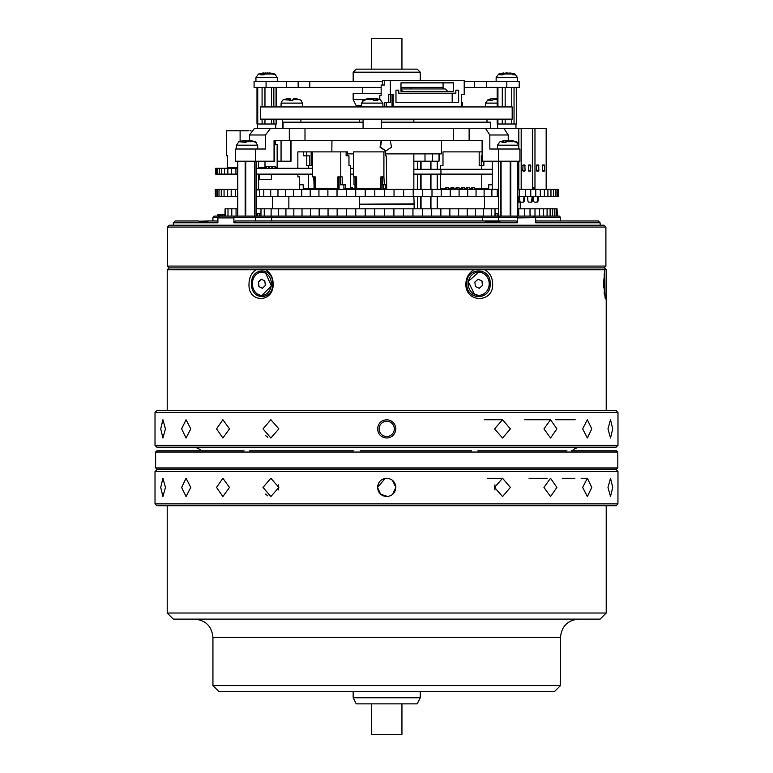 <?xml version="1.0" encoding="UTF-8"?>
<svg xmlns="http://www.w3.org/2000/svg" width="773" height="773" viewBox="0 0 773 773"><rect width="100%" height="100%" fill="white"/><g stroke="black" fill="none" stroke-linecap="round" stroke-linejoin="round"><path stroke-width="1.16" d="M617.801 467.897L616.574 469.114L156.842 469.114L155.624 467.897L617.801 467.897L617.801 452.05L155.624 452.05L156.842 450.823L244.046 450.823M571.16 450.823L616.574 450.823L617.801 452.05M471.462 450.823L360.141 450.823M175.693 450.823L173.036 450.823M249.534 450.823L353.271 450.823M477.869 450.823L566.947 450.823M497.928 119.139L497.928 124.009L502.286 124.009L502.286 119.139M257.728 87.426L257.728 124.009L262.086 124.009L262.086 119.139M262.231 128.279L270.579 128.279L265.497 134.985L249.495 134.985L254.578 128.279L262.231 128.279M498.508 149.015L519.91 149.015L519.91 161.209L498.508 161.209L498.508 149.015L489.831 149.015L489.831 134.985L485.415 128.279L516.277 128.405M432.378 153.885L432.378 161.209L439.035 161.209L439.035 153.885M498.508 161.209L482.11 161.209L482.11 140.473L289.315 140.473L289.315 128.279L270.579 128.279M291.025 140.473L291.025 161.209L277.149 161.209M289.315 128.279L485.415 128.279M255.505 149.015L255.505 161.209L235.311 161.209L235.311 149.015L265.497 149.015L265.497 134.985M255.505 161.209L274.048 161.209L274.048 140.473L289.315 140.473M503.822 128.279L508.238 134.985L489.831 134.985M508.238 140.841L508.238 134.985M249.495 140.763L249.495 134.985M277.565 140.473L274.618 140.473L274.618 161.209L274.048 161.209M281.063 140.473L281.063 161.209M290.455 161.209L290.455 140.473M432.378 161.209L413.845 161.209M439.479 153.885L439.035 161.209M424.995 161.209L424.995 153.885M264.965 119.139L264.965 124.009L271.536 124.009L271.536 119.139M273.845 119.139L273.845 124.009L275.758 124.009L275.758 128.279M505.165 119.139L505.165 124.009L511.736 124.009L511.736 119.139M514.045 87.426L514.045 124.009L515.958 124.009L515.958 128.279M464.206 81.329L519.205 81.329L519.205 87.426L506.808 87.426L506.808 81.329M474.351 81.329L474.351 87.426L474.467 81.329M266.076 81.329L266.076 87.426L254.095 87.426L254.095 81.329L309.799 81.329L309.799 87.426L381.166 87.426M400.984 87.426L443.074 87.426M309.799 87.426L298.214 87.426L298.214 81.329M298.107 81.329L298.214 87.426M298.107 87.426L286.503 87.426L286.503 81.329M266.076 87.426L286.503 87.426M519.205 81.329L519.205 87.426M486.381 81.329L486.381 87.426L506.808 87.426M486.381 87.426L474.467 87.426M474.351 87.426L464.206 87.426M382.587 81.329L309.799 81.329M362.837 69.135L417.198 69.135L420.241 72.189L353.174 72.189L356.227 69.135L362.837 69.135M361.551 105.717L356.227 105.717L353.174 99.62L364.199 99.62L361.551 103.118L361.551 106.935M353.174 99.62L353.174 93.523L381.166 93.523M420.241 697.768L417.198 703.865L356.227 703.865L353.174 697.768L420.241 697.768L420.241 691.671M353.174 697.768L353.174 691.671M289.363 98.615A27.355 27.132 -90 0 1 289.914 98.567A27.355 3.488 90 0 1 290.629 99.62L290.812 100.403L292.938 100.258M294.146 98.615L294.146 98.567A27.355 27.132 -90 0 1 299.769 99.62L301.17 100.403L299.219 99.62L292.88 99.62L292.696 100.403L283.739 99.62L282.338 100.403M299.219 99.62A27.355 27.132 -90 0 0 293.595 98.567A27.355 3.488 90 0 0 292.88 99.62M283.739 99.62A27.355 27.132 -90 0 1 289.363 98.567A27.355 3.488 90 0 0 288.648 99.62M289.363 98.567L289.363 100.306M289.914 98.567L289.914 100.277M497.242 124.009L497.928 124.009M514.045 124.009L511.736 124.009M505.165 124.009L502.286 124.009M516.432 87.426L516.432 124.009L516.258 87.426M246.432 141.691A27.355 9.208 -90 0 1 248.336 140.638A27.355 25.76 90 0 1 253.679 141.691L246.432 141.691L245.949 142.474L238.954 141.691L236.374 145.189L236.374 149.015M249.776 140.802L249.776 140.638A27.355 25.76 90 0 1 253.389 141.217A27.355 25.76 90 0 1 255.119 141.691L256.452 142.474L253.679 141.691M244.316 140.802A27.355 25.76 90 0 1 245.756 140.638A27.355 9.208 -90 0 1 247.051 141.217M245.756 140.638L245.756 142.454M238.983 141.691A27.355 25.76 90 0 1 240.712 141.217A27.355 25.76 90 0 1 244.316 140.638L244.316 142.338M242.413 141.691A27.355 9.208 -90 0 1 244.316 140.638M506.479 141.691A27.355 12.416 -90 0 1 509.049 140.638A27.355 24.378 90 0 1 514.103 141.691L506.479 141.691L505.832 142.474L502.025 142.474L502.672 141.691L500.025 141.691L497.445 145.189L497.445 149.015M497.445 145.189L518.789 145.189L516.035 141.691L517.301 142.474L514.103 141.691M505.242 140.899A27.355 24.378 90 0 1 507.185 140.638A27.355 12.416 -90 0 1 508.112 140.879M510.982 140.899L510.982 140.638A27.355 24.378 90 0 1 512.818 140.879A27.355 24.378 90 0 1 516.035 141.691M507.185 140.638L507.185 141.285M500.025 141.691A27.442 27.442 0 0 1 503.416 140.879A27.355 24.378 90 0 1 505.242 140.638L505.242 142.406M502.672 141.691A27.355 12.416 -90 0 1 505.242 140.638M264.724 74.015A27.355 13.18 -90 0 1 267.458 72.962A27.355 23.973 90 0 1 272.425 74.015L264.724 74.015L264.037 74.797L260.298 74.797L260.984 74.015L258.52 74.015L255.94 77.513L255.94 81.329M255.94 77.513L277.285 77.513L274.705 74.015L275.719 74.797L272.425 74.015M263.709 73.251A27.355 23.973 90 0 1 265.767 72.962A27.355 13.18 -90 0 1 266.608 73.155M269.506 73.251L269.506 72.962A27.355 23.973 90 0 1 271.043 73.155A27.355 23.973 90 0 1 274.483 74.015M265.767 72.962L265.767 73.464M258.52 74.015A27.442 27.442 0 0 1 262.182 73.155A27.355 23.973 90 0 1 263.709 72.962L263.709 74.749M260.984 74.015A27.355 13.18 -90 0 1 263.709 72.962M503.928 74.015A27.355 16.117 -90 0 1 507.272 72.962A27.355 22.098 90 0 1 511.852 74.015L503.928 74.015L503.097 74.797L499.648 74.797L500.489 74.015L499.242 74.015M509.794 73.387L509.794 72.962A27.355 22.098 90 0 1 510.431 73.039A27.355 22.098 90 0 1 514.374 74.015L515.514 74.797L513.001 74.797L511.852 74.015M503.822 73.387A27.355 22.098 90 0 1 506.344 72.962A27.355 16.117 -90 0 1 506.808 73.039M510.431 73.039A27.442 27.442 0 0 1 514.895 74.015L517.475 77.513L496.14 77.513L498.72 74.015A27.442 27.442 0 0 1 503.184 73.039A27.355 22.098 90 0 1 503.822 72.962L503.822 74.073M500.489 74.015A27.355 16.117 -90 0 1 503.822 72.962M271.4 174.128L271.4 179.5L259.206 179.5L259.206 174.128M224.953 214.826L217.754 214.826L217.754 216.082M218.305 214.826L218.305 216.082M219.184 214.826L219.184 216.082M219.223 214.826L219.223 216.082M219.89 214.826L219.89 216.082M220.991 214.826L220.991 216.082M222.489 214.826L222.489 216.082M224.363 214.826L224.363 216.082M385.998 150.986L380.471 147.131L381.678 140.473M390.317 140.473L391.486 147.228L385.756 150.996L380.026 147.228L381.186 140.473M331.955 140.473L331.83 151.875L311.142 151.875L311.142 165.596L308.33 165.596L308.33 168.272M347.541 153.885L353.59 153.885M385.466 153.885L441.586 153.885L441.586 140.473M260.424 119.139L512.18 119.139L512.18 106.935L260.424 106.935L260.424 119.139M490.362 128.279L490.362 122.182L381.369 122.182M363.078 122.182L283.053 122.182L283.053 128.279M382.587 85.02L382.587 80.692L464.206 80.692L464.206 94.441L461.433 94.441L461.433 106.935M462.544 102.674L462.544 106.935M390.346 80.692L390.346 94.441L393.138 94.441L393.138 106.935L393.747 106.297M393.138 106.297L461.413 106.297L461.413 94.441M455.848 90.17L458.631 90.17L458.631 102.674L395.969 102.674L395.969 90.17L398.752 90.17L398.752 93.224L455.848 93.224L455.848 90.17L458.631 90.17M400.984 82.856L453.616 82.856L453.616 91.388L400.984 91.388L400.984 82.856M384.413 80.692L384.413 85.02L381.166 85.02L381.166 95.321L379.804 95.321L379.804 99.475M382.886 106.297L384.77 106.297L384.77 102.674L388.742 102.674L388.742 94.441L390.413 94.441L390.413 102.674L388.742 102.674M443.074 88.953L443.074 82.856L453.616 82.856M455.973 106.935L455.848 106.297M455.973 106.297L461.413 106.297M386.568 106.297L384.77 106.297M395.969 102.674L452.186 102.674L452.186 93.224M449.393 93.224L398.752 93.224M389.515 102.674L390.413 102.674M400.984 91.388L402.849 91.388L400.984 89.552M392.027 94.441L392.027 106.935M386.568 106.935L386.568 102.674M395.969 90.17L398.752 90.17M400.984 88.953L445.267 88.953L447.751 91.388M411.951 106.297L411.951 106.906L414.434 106.906L414.637 106.297M414.434 106.906L415.748 106.297M418.918 106.297L418.918 106.906L421.401 106.906L421.604 106.297M421.401 106.906L422.715 106.297M425.884 106.297L425.884 106.906L428.358 106.906L428.561 106.297M428.358 106.906L429.682 106.297M432.841 106.297L432.841 106.906L435.325 106.906L435.528 106.297M435.325 106.906L436.639 106.297M439.808 106.297L439.808 106.906L442.282 106.906L442.494 106.297M442.282 106.906L443.605 106.297M404.994 106.297L404.994 106.906L407.477 106.906L407.68 106.297M407.477 106.906L408.791 106.297M398.027 106.297L398.027 106.906L400.511 106.906L400.714 106.297M400.511 106.906L401.825 106.297M393.544 106.906L394.868 106.297M401.95 69.135L401.95 38.65L371.465 38.65L371.465 69.135M517.852 189.375L558.319 189.375L558.319 196.622L517.852 196.622M557.922 189.375L557.922 196.622M556.975 189.375L556.975 196.622M555.507 189.375L555.507 196.622M553.497 189.375L553.497 196.622M550.965 189.375L550.965 196.622M547.912 189.375L547.912 196.622M544.366 189.375L544.366 196.622M540.308 189.375L540.308 196.622M535.776 189.375L535.776 196.622M530.771 189.375L530.771 196.622M525.321 189.375L525.321 196.622M519.427 189.375L519.427 196.622M256.539 189.375L498.382 189.375M497.252 189.375L497.252 196.622L259.467 196.622L259.467 189.375M491.889 189.375L491.889 196.622L498.382 196.622M484.12 189.375L484.12 196.622M476.052 189.375L476.052 196.622M467.694 189.375L467.694 196.622M459.085 189.375L459.085 196.622M450.244 189.375L450.244 196.622M441.209 189.375L441.209 196.622M432.001 189.375L432.001 196.622M422.647 189.375L422.647 196.622M413.188 189.375L413.188 196.622M403.641 189.375L403.641 196.622M394.037 189.375L394.037 196.622M384.413 189.375L384.413 196.622M374.799 189.375L374.799 196.622M365.223 189.375L365.223 196.622M355.715 189.375L355.715 196.622M346.304 189.375L346.304 196.622M337.018 189.375L337.018 196.622M327.887 189.375L327.887 196.622M318.94 189.375L318.94 196.622M310.215 189.375L310.215 196.622M301.731 189.375L301.731 196.622M293.508 189.375L293.508 196.622M285.575 189.375L285.575 196.622M277.971 189.375L277.971 196.622M270.705 189.375L270.705 196.622M263.796 189.375L263.796 196.622L256.539 196.622M259.197 189.375L259.197 189.916M257.448 189.375L257.448 189.916M215.358 189.375L215.358 196.622L215.213 189.375L237.553 189.375M235.485 189.375L235.485 196.622L215.358 196.622M237.553 196.622L235.485 196.622M231.185 189.375L231.185 196.622M227.378 189.375L227.378 196.622M224.064 189.375L224.064 196.622M221.271 189.375L221.271 196.622M218.991 189.375L218.991 196.622M217.242 189.375L217.242 196.622M216.034 189.375L216.034 196.622M486.265 189.375L486.13 188.457M488.72 184.805L492.237 184.805L488.72 184.805L488.72 188.457L474.535 188.457L475.984 188.457L475.984 189.375M467.588 189.375L467.588 187.549L469.356 187.549L469.356 188.457L471.723 188.457M469.356 188.457L470.815 188.457L470.815 189.375M462.409 189.375L462.409 187.549L464.187 187.549L464.187 188.457L466.554 188.457M464.187 188.457L465.646 188.457L465.646 189.375M457.239 189.375L457.239 187.549L459.017 187.549L459.017 188.457L461.375 188.457M459.017 188.457L460.476 188.457L460.476 189.375M453.848 188.457L456.205 188.457L453.848 188.457L453.848 187.549L451.036 187.549L451.036 189.375M448.678 188.457L451.036 188.457L448.678 188.457L448.678 187.549L445.866 187.549L445.866 189.375M440.407 174.128L440.407 188.457L445.866 188.457M483.869 161.209L483.869 165.596L481.772 165.596L481.772 169.306M481.772 174.128L481.772 188.457M440.407 169.306L440.407 165.596L442.987 165.596L442.987 151.875L482.11 151.875M442.987 155.837L442.987 165.596M450.128 189.375L450.128 188.457M446.9 189.375L446.9 187.549M455.307 189.375L455.307 188.457M452.07 189.375L452.07 187.549M456.205 189.375L456.205 187.549L457.239 187.549M461.375 189.375L461.375 187.549L462.409 187.549M466.554 189.375L466.554 187.549L467.588 187.549M471.723 189.375L471.723 187.549L474.535 187.549L474.535 188.457M472.757 189.375L472.757 187.549M481.772 165.596L479.183 165.596L479.183 151.875M481.289 165.596L481.289 155.837L482.11 155.837M487.299 189.375L487.299 188.457M308.33 174.128L308.33 188.457L303.209 188.457L303.209 184.805L299.402 184.805L299.402 176.872L297.847 176.872L297.847 174.128M297.847 168.272L297.847 151.875L311.142 151.875M355.416 188.457L352.295 188.457L355.02 188.457L355.02 184.805M308.33 188.457L314.041 188.457M306.021 188.457L305.924 189.375M303.683 151.875L303.683 155.837L306.784 155.837L306.784 165.596L308.33 165.596M323.114 189.375L323.114 188.457M320.727 188.457L320.727 189.375M324.235 189.375L324.235 188.457M328.728 189.375L328.728 188.457M326.341 188.457L326.341 189.375M334.342 189.375L334.342 188.457M345.56 189.375L345.56 188.457M346.681 189.375L346.681 188.457M351.174 189.375L351.174 187.549L350.391 187.549M348.797 188.457L348.797 189.375M352.295 189.375L352.295 187.549L351.174 187.549M354.401 188.457L354.401 189.375M306.495 155.837L306.495 151.875M309.587 165.596L309.587 155.837L306.784 155.837M301.084 184.805L303.209 184.805M299.557 184.805L299.557 189.375M304.794 189.375L304.794 188.457M492.237 189.375L492.237 161.209M513.794 128.405L524.22 128.405M504.518 128.405L531.37 128.405M508.083 128.405L518.509 128.405M501.88 128.405L510.228 128.405M522.79 170.475L523.021 164.987L524.848 164.987L525.07 170.475L524.848 171.084L523.021 171.084L522.79 170.475L525.07 170.475M530.78 165.596L530.558 171.084L528.732 171.084L528.5 170.475L528.5 165.596L528.732 164.987L530.558 164.987L530.78 165.596L528.5 165.596M523.021 171.084L524.848 171.084L523.021 171.084M523.021 164.987L524.848 164.987M530.558 171.084L528.732 171.084M528.732 164.987L530.558 164.987M524.654 196.622L524.21 201.106A1.217 1.131 90 0 1 523.089 202.178L521.002 202.178A1.217 1.131 -90 0 1 519.881 201.106L519.446 196.622M523.968 196.622L524.654 197.299M523.089 202.178L522.403 202.178A1.217 1.131 -90 0 0 523.524 201.106L523.968 197.299M518.258 196.622L518.258 197.299L518.944 196.622M517.852 200.787L518.258 197.299M518.944 197.299L518.499 201.106A1.217 1.131 90 0 1 517.852 202.062M527.572 128.405L538.008 128.405M506.025 128.405L545.158 128.405M510.47 128.405L518.306 128.405M521.862 128.405L532.297 128.405M516.18 128.405L524.017 128.405M536.578 170.475L536.81 164.987L538.636 164.987L538.858 170.475L538.636 171.084L536.81 171.084L536.578 170.475L538.858 170.475M544.569 165.596L544.347 171.084L542.511 171.084L542.288 170.475L542.511 164.987L544.347 164.987L544.569 165.596L542.288 165.596M536.8 171.084L538.636 171.084L536.8 171.084M536.81 164.987L538.636 164.987M544.347 171.084L542.511 171.084M542.511 164.987L544.347 164.987M538.443 196.622L537.998 201.106A1.217 1.131 90 0 1 536.877 202.178L534.79 202.178A1.217 1.131 -90 0 1 533.67 201.106L533.235 196.622M537.757 196.622L538.443 197.299M536.877 202.178L536.191 202.178A1.217 1.131 -90 0 0 537.312 201.106L537.757 197.299M520.181 201.792A1.217 1.131 90 0 1 519.35 202.178L518.664 202.178A1.217 1.131 -90 0 0 519.785 201.106L519.833 200.69M517.852 202.178L519.35 202.178M532.046 196.622L532.046 197.299L532.732 196.622M527.524 196.622L527.959 201.106A1.217 1.131 -90 0 0 529.08 202.178L530.481 202.178A1.217 1.131 -90 0 0 531.602 201.106L532.046 197.299M532.732 197.299L532.288 201.106A1.217 1.131 90 0 1 531.167 202.178L530.481 202.178M314.041 184.805L313.732 176.872L315.152 176.872L315.152 188.457L337.927 188.457L337.927 176.872L340.777 176.872L340.777 151.875L312.311 151.875L312.311 176.872L315.152 176.872L314.041 176.872L314.041 189.375M340.777 151.875L346.13 151.875L346.13 155.837L348.971 155.837L348.971 165.596L350.391 165.596L350.391 188.457L343.898 188.457M337.927 188.457L337.946 176.872M343.28 151.875L347.541 151.875L347.541 155.837M317.143 151.875L345.241 151.875M339.888 151.875L342.168 151.875M320.901 151.875L322.544 151.875M345.686 188.457L345.686 184.805L342.188 184.805L342.188 176.872L340.777 176.872M315.181 188.457L315.181 189.375M319.983 189.375L319.983 188.457M335.743 188.457L335.743 189.375M334.603 189.375L334.603 188.457M332.235 189.375L332.235 188.457M330.052 188.457L330.052 189.375M328.911 189.375L328.911 188.457M340.487 176.872L340.487 184.805L342.188 184.805M339.086 176.872L339.086 189.375M343.898 189.375L343.898 184.805M356.624 176.872L356.624 188.457L380.876 188.457L380.876 176.872L383.91 176.872L383.91 151.875L353.59 151.875L353.59 176.872L356.624 176.872L355.416 176.872L355.416 189.375M383.91 151.875L385.466 151.875L385.466 155.837L386.297 155.837L386.713 188.457L383.495 188.457M380.886 189.375L380.886 176.872M355.416 184.805L354.005 184.805L354.005 176.872M382.442 151.875L383.679 151.875M356.537 151.875L381.91 151.875M380.345 151.875L382.77 151.875M362.151 151.875L362.634 151.875M385.341 188.457L385.341 184.805L384.326 184.805L383.91 176.872M356.624 188.457L356.624 189.375M358.034 189.375L358.034 188.457M382.5 176.872L382.316 184.805M378.577 189.375L378.577 188.457M377.939 188.457L377.939 189.375M376.722 189.375L376.722 188.457M372.509 189.375L372.509 188.457M371.871 188.457L371.871 189.375M370.663 189.375L370.663 188.457M366.45 189.375L366.45 188.457M365.813 188.457L365.813 189.375M364.595 189.375L364.595 188.457M382.5 184.805L384.326 184.805M382.094 176.872L382.094 189.375M383.495 189.375L383.495 184.805M534.124 189.375L534.124 187.694M533.206 187.694L533.206 189.375M225.088 216.082L225.088 208.816L224.953 216.082M225.088 208.816L225.243 216.082M225.243 208.816L227.996 208.816L227.996 216.082M227.996 208.816L231.784 208.816L231.784 216.082M231.784 208.816L236.065 208.816L236.065 216.082M236.065 208.816L237.553 208.816M257.448 213.696L257.448 216.082M259.197 213.696L259.197 216.082M264.25 216.082L264.25 208.816L260.984 208.816L260.984 216.082M256.539 208.816L271.12 208.816L271.12 216.082M271.12 208.816L278.357 208.816L278.357 216.082M278.357 208.816L285.933 208.816L285.933 216.082M285.933 208.816L293.827 208.816L293.827 216.082M293.827 208.816L302.011 208.816L302.011 216.082M302.011 208.816L310.456 208.816L310.456 216.082M310.456 208.816L319.152 208.816L319.152 216.082M319.152 208.816L328.052 208.816L328.052 216.082M328.052 208.816L337.144 208.816L337.144 216.082M337.144 208.816L346.381 208.816L346.381 216.082M346.381 208.816L355.754 208.816L355.754 216.082M355.754 208.816L365.223 208.816L365.223 216.082M365.223 208.816L374.75 208.816L374.75 216.082M374.75 208.816L384.326 208.816L384.326 216.082M384.326 208.816L393.901 208.816L393.901 216.082M393.901 208.816L403.458 208.816L403.458 216.082M403.458 208.816L412.966 208.816L412.966 216.082M412.966 208.816L422.387 208.816L422.387 216.082M422.387 208.816L431.692 208.816L431.692 216.082M431.692 208.816L440.861 208.816L440.861 216.082M440.861 208.816L449.857 208.816L449.857 216.082M449.857 208.816L458.65 208.816L458.65 216.082M458.65 208.816L467.221 208.816L467.221 216.082M467.221 208.816L475.54 208.816L475.54 216.082M475.54 208.816L483.579 208.816L483.579 216.082M483.579 208.816L491.309 208.816L491.309 216.082M498.382 208.816L491.309 208.816L495.029 208.816L495.029 216.082M495.068 213.696L495.068 216.082M497.116 213.696L497.116 216.082M517.852 208.816L518.722 208.816L518.722 216.082M518.722 208.816L524.587 208.816L524.587 216.082M524.587 208.816L530.017 208.816L530.017 216.082M530.017 208.816L535.003 208.816L535.003 216.082M535.003 208.816L539.515 208.816L539.515 216.082M539.515 208.816L543.545 208.816L543.545 216.082M543.545 208.816L547.081 208.816L547.081 216.082M547.081 208.816L550.115 208.816L550.115 216.082M550.115 208.816L552.637 208.816L552.637 216.082M552.637 208.816L554.637 208.816L554.637 216.082M554.637 208.816L556.106 208.816L556.106 216.082M556.106 208.816L557.043 208.816L557.043 216.082M557.043 208.816L557.439 216.082M312.311 174.128L256.539 174.128M237.553 174.128L215.706 174.128L215.706 168.272L215.851 174.128M353.59 174.128L350.391 174.128M256.539 168.272L312.311 168.272M350.391 168.272L353.59 168.272M215.851 168.272L216.527 168.272L216.527 174.128M216.527 168.272L217.735 168.272L217.735 174.128M217.735 168.272L219.484 168.272L219.484 174.128M219.484 168.272L221.754 168.272L221.754 174.128M221.754 168.272L224.537 168.272L224.537 174.128M224.537 168.272L227.842 168.272L227.842 174.128M227.842 168.272L231.639 168.272L231.639 174.128M231.639 168.272L235.929 168.272L235.929 174.128M235.929 168.272L237.553 168.272M275.632 167.364L277.149 167.364L277.149 144.493L275.584 144.493L275.584 140.473M265.583 168.272L265.583 166.446L264.984 166.446M266.212 168.272L266.212 166.446L265.583 166.446M268.724 168.272L268.724 166.446L266.212 166.446M269.352 168.272L269.352 166.446L268.724 166.446M271.864 168.272L271.864 166.446L269.352 166.446M272.492 168.272L272.492 166.446L271.864 166.446M275.004 168.272L275.004 166.446L272.492 166.446M275.632 168.272L275.632 166.446L275.004 166.446M240.113 141.362L240.113 130.782L226.412 130.782L226.412 155.779L227.552 155.779L227.552 167.364L237.553 167.364M264.984 161.209L264.984 167.364L258.588 167.364M227.552 155.779L227.156 168.272M240.113 130.782L234.441 130.782M249.988 130.782L251.022 130.782M240.818 130.782L248.452 130.782M232.267 130.782L241.321 130.782M231.398 130.782L235.359 130.782M227.61 167.364L227.61 168.272M264.897 168.272L264.897 167.364M259.245 167.364L259.245 168.272M258.791 168.272L258.791 167.364M259.467 189.916L256.539 189.916M260.984 213.696L256.539 213.696M498.382 213.696L495.029 213.696M498.382 189.916L497.252 189.916M492.237 174.128L413.845 174.128M413.845 169.306L440.939 169.306L440.939 174.128M440.939 169.306L492.237 169.306M365.842 99.62A27.355 25.238 -90 0 1 371.069 98.567A27.355 10.551 90 0 1 373.262 99.62L365.842 99.62L364.537 100.403L362.885 100.403L364.199 99.62A27.355 25.238 -90 0 1 366.682 98.963A27.355 25.238 -90 0 1 369.426 98.567L369.426 98.77M380.239 99.62L377.195 99.62L377.746 100.403L373.803 100.403L373.262 99.62M361.551 103.118L382.886 103.118L382.886 106.935L362.373 106.935M372.219 98.963A27.355 10.551 90 0 1 373.369 98.567A27.355 25.238 -90 0 1 375.011 98.77M377.195 99.62A27.355 10.551 90 0 0 375.011 98.567A27.355 25.238 -90 0 1 377.755 98.963A27.442 27.442 0 0 1 380.306 99.62L382.886 103.118M375.011 98.567L375.011 100.287M373.369 98.567L373.369 99.717M497.184 99.62L493.126 99.62L492.256 100.403L488.865 100.403L489.724 99.62L488.063 99.62L485.483 103.118L485.483 106.935M489.724 99.62A27.355 16.581 -90 0 1 493.164 98.567A27.355 21.76 -90 0 0 492.633 98.635A27.442 27.442 0 0 0 488.063 99.62M496.15 98.635A27.355 16.581 -90 0 0 495.754 98.567A27.355 21.76 -90 0 0 493.164 99.021M493.164 98.567L493.164 99.601M493.126 99.62A27.355 16.581 -90 0 1 496.556 98.567A27.355 21.76 -90 0 1 497.184 98.644M276.183 124.009L276.058 119.139M273.845 124.009L271.536 124.009M264.965 124.009L262.086 124.009M257.728 124.009L256.994 124.009L256.994 87.426M185.433 469.723L224.827 469.163L548.588 469.163L587.992 469.723M500.885 220.962L483.888 220.962L495.822 222.189L500.885 220.962L516.084 220.962L517.282 222.788L233.91 222.788L233.91 217.909L217.909 217.909L217.909 222.788L173.307 222.788L175.133 220.962L198.767 220.962C200.207 222.779 203.473 222.779 208.584 220.962L199.028 221.252M155.015 412.415L156.842 410.589L616.149 410.589L617.985 412.415L617.985 445.335L617.985 412.415L155.015 412.415L155.015 445.335L617.985 445.335L616.149 447.171L156.842 447.171L155.015 445.335M386.713 438.02C381.157 437.489 378.113 434.436 377.562 428.88C378.103 423.324 381.157 420.27 386.713 419.729C392.269 420.27 395.312 423.324 395.853 428.88C395.312 434.426 392.269 437.479 386.713 438.02M265.506 435.576L267.835 437.325M160.716 428.88L162.91 419.729L165.451 428.88L162.91 438.02L160.716 428.88M181.636 428.88L186.051 419.729L190.786 428.88L186.051 438.02L181.636 428.88M216.537 428.88L222.875 419.729L229.475 428.88L222.875 438.02L216.537 428.88M263.033 428.88L270.859 419.729L278.869 428.88L270.859 438.02L263.033 428.88M606.216 269.738L606.022 294.919L605.259 298.938L603.597 283.759L604.795 269.738L484.681 269.738C489.792 272.637 492.449 277.314 492.633 283.759C493.937 303.316 465.066 303.354 465.897 283.759C466.129 277.323 468.902 272.647 474.207 269.738L167.21 269.738L169.036 267.912L604.38 267.912L606.216 269.738L606.216 410.589M484.681 269.738L474.207 269.738M605.8 269.738L604.679 269.159M265.583 269.738C270.415 272.637 272.946 277.314 273.169 283.759C273.845 303.316 247.746 303.354 249.012 283.759C249.177 277.304 251.544 272.627 256.124 269.738M251.64 283.759C250.597 266.724 273.294 266.762 272.714 283.759C273.304 300.774 250.587 300.784 251.64 283.759M466.815 283.759C466.051 266.753 491.222 266.743 490.13 283.759C491.213 300.774 466.09 300.784 466.815 283.759M394.327 428.88A7.624 7.624 0 0 0 386.713 421.256A7.624 7.624 0 0 0 379.089 428.88A7.624 7.624 0 0 0 386.713 436.494A7.624 7.624 0 0 0 394.327 428.88M494.546 428.88L502.556 419.729L510.393 428.88L502.556 438.02L494.546 428.88M543.95 428.88L550.54 419.729L556.879 428.88L550.54 438.02L543.95 428.88M582.639 428.88L587.364 419.729L591.78 428.88L587.364 438.02L582.639 428.88M607.974 428.88L610.515 419.729L612.709 428.88L610.515 438.02L607.974 428.88M169.21 267.912L604.215 267.912M605.906 227.059L167.509 227.059L167.509 266.076L605.906 266.076L605.906 227.059L604.08 225.223L169.345 225.223L167.509 227.059M413.845 196.622L414.144 204.188L359.271 204.188L359.271 208.816M413.236 119.139L413.845 119.747L381.369 119.747M413.845 203.888L359.271 204.188M517.05 216.082L516.886 217.3L234.374 217.3L234.451 216.082L559.265 216.082L560.483 217.3L517.282 217.909L517.282 222.788M535.293 217.3L533.612 216.082M261.854 295.344L271.439 286.01L265.583 273.043L261.854 272.173A11.585 9.489 -90 0 0 252.549 281.517A11.585 9.489 -90 0 0 258.25 294.474A11.585 9.489 -90 0 0 261.854 295.344A11.585 9.489 -90 0 0 271.168 286A11.585 9.489 -90 0 0 265.458 273.043A11.585 9.489 -90 0 0 261.854 272.173M478.7 272.173L468.206 281.517L474.622 294.474L478.7 295.344A11.585 10.503 90 0 0 489 286A11.585 10.503 90 0 0 482.69 273.043A11.585 10.503 90 0 0 478.7 272.173A11.585 10.503 90 0 0 468.399 281.517A11.585 10.503 90 0 0 474.719 294.474A11.585 10.503 90 0 0 478.7 295.344M607.974 487.405L610.515 478.265L612.709 487.405L610.515 496.556L607.974 487.405M582.639 487.405L587.364 478.265L591.78 487.405L587.364 496.556L582.639 487.405M543.95 487.405L550.54 478.265L556.879 487.405L550.54 496.556L543.95 487.405M494.546 487.405L502.556 478.265L510.393 487.405L502.556 496.556L494.546 487.405M494.865 484.874L494.865 489.937L495.164 487.405M387.717 496.498L380.606 494.227L377.562 487.405C378.103 481.85 381.157 478.806 386.713 478.265C392.269 478.806 395.312 481.859 395.853 487.405C395.312 492.961 392.269 496.015 386.713 496.556C381.157 496.015 378.113 492.971 377.562 487.405L385.225 478.39M392.375 480.236L395.853 487.405L392.568 494.43M263.033 487.405L270.859 478.265L278.869 487.405L270.859 496.556L263.033 487.405M278.551 489.937L278.56 484.874M216.537 487.405L222.875 478.265L229.475 487.405L222.875 496.556L216.537 487.405M181.636 487.405L186.051 478.265L190.786 487.405L186.051 496.556L181.636 487.405M160.716 487.405L162.91 478.265L165.451 487.405L162.91 496.556L160.716 487.405M606.216 613.018L600.119 619.115L173.307 619.115L167.21 613.018L606.216 613.018L606.216 505.706M560.483 685.574L554.386 691.671L219.03 691.671L212.933 685.574L560.483 685.574L560.483 637.406L212.933 637.406C211.85 626.294 205.753 620.197 194.641 619.115M617.985 471.559L617.936 503.919L617.985 471.559L155.015 471.559L156.842 469.723L616.149 469.723L617.144 470.67M616.149 505.706L156.842 505.706L155.015 503.87L617.985 503.87M265.506 494.111L267.835 495.86M616.207 505.648L617.936 503.919M205.589 221.87L201.173 222.247M497.831 221.87L487.995 221.87M479.183 288.3L482.449 285.498L481.898 280.966L478.072 279.227M479.26 288.3L482.536 285.498L481.985 280.966L478.149 279.227L474.864 282.019L475.424 286.561L479.26 288.3M261.458 279.227L258.511 282.019L259.003 286.561L262.453 288.3M262.356 288.3L265.323 285.498L264.82 280.966L261.361 279.227L258.385 282.019L258.887 286.561L262.356 288.3M603.636 286.377L603.636 280.802M603.674 287.701L603.665 280.01M604.1 293.518A11.585 1.005 90 0 0 604.1 274M208.584 220.962L217.909 220.962M233.91 222.788L235.301 220.962L483.888 220.962M535.689 220.962L598.283 220.962L600.119 222.788L535.689 222.788L535.689 217.909M214.16 216.082L220.044 216.082L218.373 217.3L212.933 217.3L214.16 216.082M234.374 217.3L233.91 217.909M516.886 217.3L517.282 217.909M218.373 217.3L217.909 217.909M220.044 216.082L234.451 216.082M363.078 119.747L359.58 119.747L359.58 122.182M401.95 703.865L401.95 734.35L371.465 734.35L371.465 703.865M469.124 128.279L469.124 140.473M305.006 128.279L305.006 140.473M453.625 140.473L453.625 128.279M301.103 100.306L302.427 103.118L281.082 103.118L282.406 100.306M511.736 106.935L511.736 87.426M505.165 87.426L505.165 106.935M502.286 106.935L502.286 87.426M497.928 87.426L497.928 106.935M253.389 141.217A27.442 27.442 0 0 1 255.138 141.691L257.718 145.189L236.374 145.189M518.809 189.375L518.809 161.209M518.809 149.015L518.809 128.405M532.384 189.375L532.384 128.405M521.186 128.405L521.186 189.375M522.79 165.596L525.07 165.596M528.5 170.475L530.78 170.475M524.21 201.106L523.524 201.106M517.852 201.106L518.499 201.106M532.597 189.375L532.597 128.405M546.173 189.375L546.173 128.405M534.974 128.405L534.974 189.375M536.578 165.596L538.858 165.596M542.288 170.475L544.569 170.475M537.998 201.106L537.312 201.106M531.602 201.106L532.288 201.106M497.184 103.118L485.483 103.118M276.058 106.935L276.058 87.426M273.845 87.426L273.845 106.935M271.536 106.935L271.536 87.426M264.965 87.426L264.965 106.935M262.086 106.935L262.086 87.426M510.798 161.209L510.798 216.082M510.209 216.082L510.209 161.209M517.833 161.209L517.833 216.082M517.659 216.082L517.659 161.209M498.401 161.209L498.401 216.082L498.382 161.209M501.078 161.209L501.078 216.082M500.662 216.082L500.662 161.209M430.957 161.209L430.957 169.306M430.957 174.128L430.957 189.375M430.957 196.622L430.957 208.816M430.377 208.816L430.377 196.622M430.377 189.375L430.377 174.128M430.377 169.306L430.377 161.209M437.344 161.209L437.344 169.306M437.344 174.128L437.344 189.375M437.344 196.622L437.344 208.816M437.228 208.816L437.228 196.622M437.228 189.375L437.228 174.128M437.228 169.306L437.228 161.209M417.546 161.209L417.546 169.306M417.546 174.128L417.546 189.375M417.546 196.622L417.546 208.816M421.053 161.209L421.053 169.306M421.053 174.128L421.053 189.375M421.053 196.622L421.053 208.816M420.599 208.816L420.599 196.622M420.599 189.375L420.599 174.128M420.599 169.306L420.599 161.209M255.022 161.209L255.022 216.082M254.636 216.082L254.636 161.209M256.53 216.082L256.53 161.209L256.539 216.082M237.784 161.209L237.784 216.082M237.562 216.082L237.562 161.209L237.553 216.082M245.756 161.209L245.756 216.082M245.157 216.082L245.157 161.209M499.377 216.082L498.459 217.3L498.459 220.962M481.859 216.082L482.526 217.3L482.526 220.962M272.454 216.082L271.642 217.3L271.642 220.962M254.771 216.082L255.573 217.3L255.573 220.962M155.624 467.897L155.624 452.05M497.657 124.009L497.657 128.279M257.467 124.009L257.467 128.279M300.9 119.139L300.9 122.182M487.009 119.139L487.009 122.182M363.078 119.139L363.078 128.279M381.369 119.139L381.369 128.279M282.609 119.139L282.609 128.279M254.095 87.426L254.095 81.329M420.241 80.692L420.241 72.189M411.101 88.953L411.101 87.426M362.324 93.523L362.324 87.426M353.174 81.329L353.174 72.189M281.082 103.118L281.082 106.935M302.427 103.118L302.427 106.935M497.184 124.009L497.184 119.139M497.184 106.935L497.184 87.426M257.718 145.189L257.718 149.015M240.712 141.217A27.442 27.442 0 0 0 238.954 141.691M518.789 145.189L518.789 149.015M516.209 141.691A27.442 27.442 0 0 0 512.818 140.879M277.285 77.513L277.285 81.329M274.705 74.015A27.442 27.442 0 0 0 271.043 73.155M517.475 77.513L517.475 81.329M496.14 77.513L496.14 81.329M532.52 128.405L532.52 189.375M546.298 128.405L546.298 189.375M258.588 161.209L258.588 168.272M258.588 174.128L258.588 189.375M272.676 196.622L272.676 208.816M288.86 196.622L288.86 208.816M520.248 201.869L520.248 208.816M484.555 196.622L484.555 208.816M366.682 98.963A27.442 27.442 0 0 0 364.131 99.62M276.232 124.009L276.232 119.139M276.232 106.935L276.232 87.426M575.17 419.729L555.681 419.729M200.845 450.823L200.014 449.451L195.25 447.171M524.674 419.729L550.54 419.729M484.265 419.729L502.556 419.729M604.215 267.777L605.906 266.076M414.144 204.188L414.144 208.816M413.845 119.747L413.845 122.182M413.845 153.885L413.845 189.375M173.307 222.788L173.307 225.223M581.132 478.265L587.364 478.265L581.132 478.265M487.348 478.265L502.556 478.265M529.032 478.265L547.187 478.265M562.425 478.265L574.841 478.265M155.015 503.87L155.015 471.559M212.933 685.574L212.933 637.406M167.21 613.018L167.21 505.706M560.483 637.406C561.565 626.294 567.662 620.197 578.774 619.115M517.852 216.082L517.852 161.209M437.373 208.816L437.373 196.622M437.373 189.375L437.373 174.128M437.373 169.306L437.373 161.209M417.517 208.816L417.517 196.622M417.517 189.375L417.517 174.128M417.517 169.306L417.517 161.209M212.933 220.962L212.933 217.3M560.483 220.962L560.483 217.3M600.119 222.788L600.119 225.223M360.189 119.139L359.58 119.747M359.58 188.457L359.58 189.375M359.58 196.622L359.58 203.888M169.21 267.777L167.509 266.076M572.58 450.823L573.373 449.49L578.165 447.171M167.21 410.589L167.21 269.738"/></g></svg>
